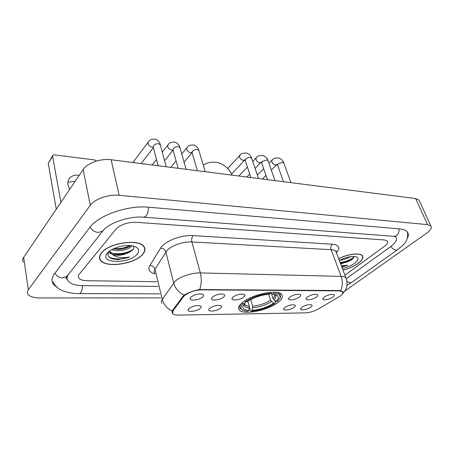 <?xml version="1.0" encoding="UTF-8"?>
<svg xmlns="http://www.w3.org/2000/svg" width="454" height="454" viewBox="0 0 454 454"><rect width="100%" height="100%" fill="white"/><g stroke="black" fill="none" stroke-linecap="round" stroke-linejoin="round"><path stroke-width="0.68" d="M242.402 302.568C238.895 305.531 237.839 307.971 239.241 309.895C242.913 315.473 268.07 310.491 278.069 302.37C281.996 299.282 283.234 296.689 281.781 294.589C278.489 288.914 251.953 294.186 242.402 302.568M220.587 308.17C217.557 310.922 208.539 312.193 208.744 309.821L209.697 308.294C213.59 305.78 217.313 304.918 220.871 305.701C221.898 306.268 221.807 307.091 220.587 308.17M294.113 307.347C291.048 309.759 283.466 311.03 283.619 309.089L284.817 307.449C288.545 305.207 291.871 304.384 294.805 304.986C295.713 305.497 295.486 306.28 294.113 307.347M310.786 307.159C307.721 309.497 300.435 310.763 300.582 308.913L301.836 307.262C305.519 305.077 308.765 304.265 311.563 304.827C312.448 305.321 312.187 306.098 310.786 307.159M200.282 308.397C197.28 311.245 187.82 312.517 188.041 310.014L188.926 308.527C192.865 305.939 196.707 305.065 200.452 305.905C201.514 306.49 201.457 307.318 200.282 308.397M223.697 297.029C220.548 299.946 211.246 301.212 211.451 298.675L212.449 297.029C216.422 294.408 220.258 293.511 223.953 294.345C225.076 294.964 224.991 295.86 223.697 297.029M243.804 297.035C240.631 299.85 231.761 301.121 231.949 298.715L233.021 297.035C236.948 294.493 240.671 293.607 244.178 294.379C245.268 294.986 245.143 295.872 243.804 297.035M299.396 297.052C296.212 299.595 288.438 300.866 288.585 298.806L289.851 297.047C293.653 294.714 297.069 293.869 300.094 294.498C301.087 295.049 300.854 295.9 299.396 297.052M316.506 297.058C313.322 299.515 305.86 300.786 306.002 298.828L307.324 297.052C311.086 294.782 314.412 293.942 317.301 294.538C318.26 295.072 317.993 295.912 316.506 297.058M332.969 297.058C329.791 299.447 322.618 300.713 322.749 298.846L324.133 297.058C327.856 294.85 331.097 294.022 333.86 294.572C334.785 295.094 334.49 295.923 332.969 297.058M202.717 297.024C199.595 300.049 189.823 301.303 190.044 298.624L190.975 297.024C194.993 294.317 198.948 293.409 202.847 294.305C204.011 294.947 203.965 295.849 202.717 297.024M183.615 296.593L184.528 295.599C189 292.087 194.709 290.174 201.65 289.856L339.626 290.895L342.901 291.848C343.672 293.114 342.447 294.731 339.212 296.7L318.345 308.958C314.037 311.319 309.69 312.619 305.309 312.868L178.428 315.099C175.488 315.127 173.564 314.616 172.656 313.561L172.934 310.905L183.615 296.593L183.405 295.781M335.937 251.306L336.346 251.045M101.469 252.838C99.318 255.534 98.949 257.951 100.362 260.097C105.186 268.337 134.543 264.256 142.573 254.512C145.098 251.675 145.603 249.081 144.088 246.726C139.747 238.463 108.875 242.697 101.469 252.838M342.997 270.175C348.95 268.615 354.041 266.328 358.285 263.314C362.275 260.301 363.665 257.798 362.457 255.818C360.408 252.492 348.11 253.871 338.627 258.61M172.021 311.767L172.395 313.294L172.197 311.03L172.594 310.303L183.251 295.974L185.277 294.396C189.358 292.149 194.164 290.537 199.698 289.567L339.643 290.532L343.031 291.809L342.656 293.897L345.908 289.187C346.731 287.972 347.9 281.684 345.914 277.899L346.317 278.966M384.521 246.216C387.268 244.133 388.238 242.43 387.427 241.097L384.504 239.973L135.996 222.307C127.347 222.222 120.662 224.514 115.94 229.202L79.331 274.103C78.19 275.544 77.997 276.844 78.758 278.013C80.04 279.692 82.724 280.589 86.816 280.697L156.743 281.747L86.816 280.697C82.724 280.589 80.04 279.692 78.758 278.013C77.997 276.844 78.19 275.544 79.331 274.103L115.94 229.202C120.662 224.514 127.347 222.222 135.996 222.307L384.504 239.973L387.427 241.097C388.238 242.43 387.268 244.133 384.521 246.216L344.892 275.192L384.521 246.216M144.094 247.163L144.151 246.823M143.918 246.88L143.952 246.539M142.374 254.507C144.871 251.698 145.365 249.127 143.867 246.8C139.565 238.622 109.022 242.816 101.69 252.844C99.562 255.517 99.193 257.912 100.589 260.034C105.368 268.189 134.424 264.149 142.374 254.507M131.921 245.756L131.2 246.59C127.852 249.967 117.28 252.078 111.843 249.598M130.604 245.591L129.719 246.261C126.859 248.037 123.312 249.076 119.079 249.382L113.239 248.877M106.463 254.433C100.998 263.961 129.6 263.536 137.04 254.291C140.042 250.54 138.913 247.822 133.658 246.119C126.116 243.866 111.497 247.725 107.382 253.077L106.463 254.433L108.398 252.174C106.803 256.782 110.101 259.262 118.295 259.614L129.555 256.936C122.449 258.428 116.729 257.622 112.393 254.512C117.297 255.977 122.688 255.335 128.573 252.594L119.879 254.518C114.822 254.626 111.497 253.559 109.896 251.323L109.703 250.96M112.393 254.512L110.169 252.623L109.675 250.977M128.573 252.594L132.29 250.313C133.981 248.684 134.265 247.243 133.153 245.994M99.647 256.272L99.823 256.572M129.555 256.936C122.506 259.756 112.053 259.609 108.461 256.368M133.107 249.405C127.211 253.122 120.321 254.444 112.444 253.372M129.963 245.54C125.066 247.986 119.674 249.013 113.772 248.622M130.4 251.686C126.836 253.287 122.966 254.206 118.795 254.444L117.194 254.473M111.014 253.61L108.285 252.39M128.913 246.755L116.502 249.377M67.867 182.23L75.245 181.174M79.189 175.34L78.394 175.233C74.887 174.892 72.09 175.709 70.007 177.667C67.198 180.8 67.118 184.664 69.757 189.273M56.262 209.22L48.237 163.468L52.653 155.671M96.577 161.045L94.744 159.944L54.293 154.876L52.897 155.274L52.613 156.307L60.898 202.365M342.974 270.113C348.882 268.569 353.944 266.299 358.155 263.309C362.105 260.324 363.478 257.855 362.286 255.891C360.249 252.594 348.042 253.973 338.656 258.678M350.42 256.692L349.875 257.055C346.907 258.791 343.525 259.858 339.723 260.238M346.073 257.679L344.07 258.337M340.614 263.865L347.537 261.81L340.415 263.337M341.817 267.043L347.883 265.232L341.329 265.766M347.537 261.81L351.175 260.023L353.269 258.343L353.978 256.465M342.356 268.467C347.151 267.406 351.305 265.641 354.801 263.172C358.813 259.966 359.131 257.81 355.749 256.692C351.175 256.016 345.698 257.27 339.325 260.454M347.883 265.232L341.68 266.691M354.035 256.975C350.794 259.733 346.164 261.606 340.131 262.594M353.411 258.184C350.011 260.636 345.647 262.276 340.324 263.104M274.772 300.469L275.436 302.54L275.028 303.306C267.962 307.727 259.994 310.366 251.13 311.228L252.203 310.388C260.097 309.588 267.207 307.233 273.518 303.317L270.561 300.242L268.666 294.271M250.642 299.515L252.662 306.189L252.203 310.388M248.86 310.434L247.793 311.279L244.422 310.814C240.177 309.537 239.769 307.103 243.196 303.516L244.802 303.505L242.958 306.121C242.271 308.663 244.241 310.099 248.86 310.434L249.325 306.217L247.799 301.161M248.1 302.154L248.071 300.985M279.783 298.562L280.561 297.075L280.175 294.328C279.324 293.284 277.689 292.597 275.272 292.268M251.13 311.228L250.438 310.831L249.445 307.517M243.196 303.516L242.266 302.733C239.848 305.116 239.218 307.091 240.387 308.652L242.527 310.071M271.441 293.596L272.968 298.369L275.936 301.45L277.445 301.445L280.005 298.034C280.759 295.355 278.699 293.789 273.824 293.329L274.063 292.211M275.936 301.45C279.346 298.119 279.023 295.832 274.971 294.589L272.678 294.237L273.824 293.329M273.518 303.317L275.028 303.306M272.678 294.237L270.516 292.949M245.852 301.711L244.802 303.505M244.717 300.877L245.563 301.592C252.833 296.899 261.124 294.141 270.436 293.318L270.646 292.314M270.436 293.318L269.29 294.226C261.027 294.992 253.655 297.444 247.175 301.581L245.563 301.592M346.289 278.722L390.639 246.601C395.678 242.839 397.46 239.735 395.996 237.294L395.048 236.438M68.855 273.824L68.866 273.887C66.897 276.435 66.59 278.739 67.93 280.793C70.291 283.869 75.199 285.481 82.656 285.64L157.861 286.429M345.023 290.912L426.368 233.379C430.506 230.354 432.009 227.897 430.891 226.013L427.526 224.634L119.152 195.282C108.693 194.119 94.631 199.011 90.318 205.282L28.347 289.748C27.178 291.389 27.03 292.887 27.904 294.243C29.76 296.649 33.755 297.892 39.895 297.96L160.602 297.892M419.439 200.957L419.048 200.095L415.66 198.54L111.117 159.746C100.867 158.264 87.208 163.065 83.093 169.569L23.653 257.395C22.53 259.103 22.399 260.692 23.279 262.162M407.278 238.395C408.628 235.887 408.685 233.782 407.448 232.079C406.092 230.32 403.436 229.259 399.475 228.89L148.708 207.217C127.897 205.026 98.45 215.23 89.744 227.539L54.593 273.586C51.66 277.57 51.228 281.145 53.305 284.317L58.844 288.716M335.926 251.357L336.34 251.09M172.934 310.905L172.741 310.105M339.626 290.895L339.496 290.532M201.65 289.856L201.536 289.436M154.859 273.881C149.394 272.343 147.732 269.562 149.871 265.539L160.551 248.151C164.342 241.301 181.487 234.639 193.086 235.592L332.339 244.207C330.898 245.62 330.495 247.441 331.136 249.677L191.894 241.965C183.615 241.38 171.578 245.478 167.14 250.381L154.996 269.211C154.002 270.828 153.923 272.252 154.763 273.478M332.339 244.207C339.24 245.052 340.596 247.895 336.408 252.736M336.357 252.6L335.92 251.437C335.131 250.409 333.537 249.825 331.136 249.677L341.147 276.384C343.565 276.458 345.154 276.963 345.914 277.899L335.92 251.437L336.193 250.852L336.074 251.851M161.908 303.357C161.085 302.233 161.193 300.906 162.237 299.373L174.989 281.457C179.608 276.753 191.934 272.593 200.339 272.922C201.741 278.586 201.531 284.136 199.698 289.567M184.182 295.094C178.723 292.438 175.221 288.404 173.672 282.978L165.88 251.976C165.006 249.541 163.23 248.27 160.551 248.151M340.761 290.662C342.691 286.014 342.815 281.253 341.147 276.384L200.339 272.922L191.894 241.965C191.367 239.383 191.764 237.26 193.086 235.592M149.871 265.539C152.465 265.624 154.173 266.85 154.996 269.211L162.237 299.373C163.667 304.606 166.987 308.487 172.197 311.03M52.613 156.307L48.237 163.468M252.662 306.189C259.285 305.497 265.25 303.516 270.561 300.242M244.417 303.902L244.763 304.56C245.529 305.491 247.05 306.041 249.325 306.217M273.881 299.719C276.077 297.586 276.435 295.872 274.954 294.589M252.73 307.812C259.665 307.091 265.913 305.02 271.475 301.592M244.263 304.072C243.741 306.263 245.449 307.517 249.394 307.846M272.968 298.369C274.46 296.922 275.045 295.645 274.732 294.533M158.128 165.738L153.276 147.244L153.52 145.53C154.842 144.145 156.573 143.572 158.718 143.816L160.307 144.752L160.483 145.405M153.253 147.198L151.857 147.215C148.537 145.842 147.414 144.031 148.492 141.784C149.394 139.872 151.693 138.986 155.393 139.123C158.145 140.382 159.785 142.261 160.307 144.752L166.221 166.766M178.127 168.281L173.088 150.149L173.371 148.435C174.705 147.079 176.407 146.517 178.479 146.75L179.954 147.624L180.119 148.214M173.002 149.968L171.47 150.047C168.213 148.679 167.112 146.886 168.167 144.673C169.036 142.845 171.334 142 175.057 142.13C177.837 143.436 179.466 145.269 179.954 147.624L186.1 169.302M197.359 170.732L192.156 152.941L192.479 151.233C193.83 149.905 195.498 149.355 197.496 149.582L198.863 150.387L199.028 150.927M192.019 152.595L190.357 152.777C187.167 151.403 186.083 149.633 187.11 147.459C187.945 145.711 190.237 144.9 193.994 145.025C196.741 146.313 198.364 148.1 198.863 150.387L205.231 171.737M250.897 177.554L245.291 160.71L245.722 159.019C247.101 157.782 248.69 157.26 250.483 157.459L251.732 158.514M244.859 159.87L243.038 160.387C240.03 159.019 238.997 157.305 239.945 155.245C240.711 153.673 242.998 152.958 246.794 153.094C249.547 154.422 251.147 156.097 251.595 158.106L258.508 178.524M267.48 179.665L261.765 163.117L262.23 161.437L266.912 159.899L268.081 160.881M261.095 162.282L259.387 162.748C256.436 161.386 255.42 159.694 256.334 157.669C257.117 156.131 259.399 155.438 263.178 155.597C265.902 156.908 267.491 158.542 267.951 160.506L275.011 180.624M283.483 181.702L277.672 165.438L278.171 163.769L282.78 162.26L283.869 163.168M276.787 164.609L275.181 165.029C272.286 163.673 271.282 161.999 272.167 160.007C272.905 158.531 275.181 157.867 279 158.02C281.701 159.303 283.285 160.903 283.744 162.821L290.94 182.656M399.128 228.856C399.106 233.651 397.233 236.137 393.505 236.301L156.976 218.209M407.425 232.051C408.696 241.199 404.213 244.161 397.443 249.785L396.047 250.114C394.191 249.882 392.449 248.667 390.826 246.465M351.719 282.382L350.187 282.848L346.907 281.406M52.908 281.86C55.797 287.115 60.166 290.464 66.006 291.899C71.618 293.21 76 293.778 79.155 293.596C81.198 293.244 82.293 290.588 82.452 285.634M54.894 273.195C56.608 276.106 59.139 277.678 62.487 277.91L66.766 276.458L67.907 275.016M90.051 227.148C91.969 230.28 94.704 232.045 98.257 232.437L102.735 231.103L103.801 229.815M148.424 207.189C148.22 213.493 146.58 216.825 143.509 217.182C129.691 215.695 107.53 223.453 102.735 231.103L66.766 276.458C65.807 278.217 65.79 279.023 66.721 278.875L67.135 278.665M415.66 198.54L427.526 224.634M23.653 257.395L28.347 289.748M83.093 169.569L90.318 205.282M111.117 159.746L119.152 195.282M238.639 307.846L239.241 309.895M208.971 309.095L208.744 309.821M283.756 308.572L283.619 309.089M300.696 308.442L300.582 308.913M188.302 309.225L188.041 310.014M211.706 297.864L211.451 298.675M232.17 297.972L231.949 298.715M288.733 298.244L288.585 298.806M306.127 298.312L306.002 298.828M322.862 298.374L322.749 298.846M190.345 297.739L190.044 298.624M172.321 312.199L172.106 311.325M342.901 291.848L342.793 291.559M143.742 246.278L143.867 246.8M109.896 251.323L110.169 252.623M118.795 254.444L119.879 254.518M118.091 249.325L119.079 249.382M68.384 180.113L70.007 177.667M362.099 255.426L362.286 255.891M232.153 175.165C229.015 168.423 223.93 164.155 216.893 162.356C211.354 161.732 206.814 162.674 203.273 165.171M244.53 303.783L244.763 304.56L244.28 304.049M279.806 293.205L280.175 294.328M280.005 298.034L280.561 297.075M244.156 304.197L242.958 306.121M153.384 147.646L141.154 163.576M148.135 142.255L132.886 162.521M173.099 150.178L164.603 160.75M167.838 145.087L162.288 152.13M156.488 159.49L152.164 164.978M192.048 152.692L184.086 162.192M191.997 152.34L191.98 151.994M186.81 147.822L181.753 153.968M176.067 160.881L170.749 167.344M231.58 174.047L244.95 159.791M245.154 160.273L245.001 159.689M239.712 155.495L227.698 168.536M255.103 168.474L260.897 162.487L261.379 162.072L261.635 162.719M249.728 174.035L246.823 177.032M256.13 157.884L252.725 161.454M247.402 167.049L238.861 176.021M271.316 170.091L277.156 164.359M266.01 175.409L262.412 179.018M277.547 165.08L277.207 164.376M271.98 160.2L268.933 163.304M263.678 168.65L257.344 175.096M397.443 249.785L351.595 282.473L346.947 285.39M159.638 293.863L79.473 293.596M143.975 217.216L156.499 218.175M394.14 236.347L395.406 236.443M419.048 200.095L430.891 226.013M395.479 236.086L395.996 237.294"/></g></svg>
